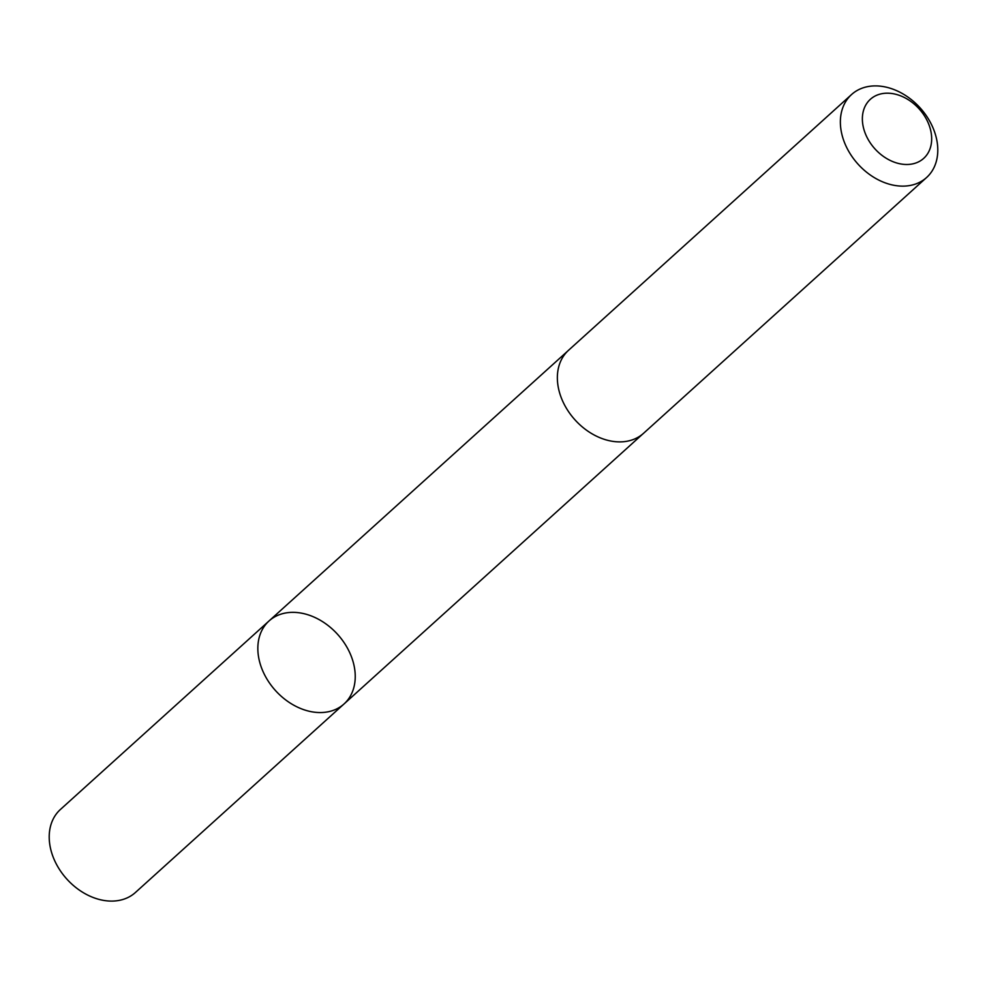 <?xml version="1.0" encoding="UTF-8"?>
<svg xmlns="http://www.w3.org/2000/svg" width="987" height="987" viewBox="0 0 987 987"><rect width="100%" height="100%" fill="white"/><g stroke="black" fill="none" stroke-linecap="round" stroke-linejoin="round"><path stroke-width="1.48" d="M264.75 675.12A55.938 41.898 -132.1 0 1 269.032 620.959A55.938 41.898 -132.1 0 1 337.616 634.37A55.938 41.898 -132.1 0 1 344.044 703.953A55.938 41.898 -132.1 0 1 264.75 675.12A55.938 41.898 -132.1 0 1 269.032 620.959L60.417 809.476A55.938 41.898 47.9 0 0 56.123 863.65A55.938 41.898 47.9 0 0 135.429 892.482L344.044 703.953A55.938 41.898 -132.1 0 1 264.75 675.12M851.571 94.518L568.561 350.262A55.938 41.898 47.9 0 0 574.989 419.857A55.938 41.898 47.9 0 0 643.586 433.268L926.583 177.524A55.938 41.898 47.9 0 0 930.877 123.35A55.938 41.898 47.9 0 0 851.571 94.518A55.938 41.898 47.9 0 0 857.999 164.113A55.938 41.898 47.9 0 0 926.583 177.524M926.756 119.834A39.788 29.807 47.9 0 0 866.746 103.475A39.788 29.807 47.9 0 0 897.565 163.225A39.788 29.807 47.9 0 0 926.756 119.834M567.883 350.903L269.032 620.959M642.87 433.898L344.044 703.953"/></g></svg>
